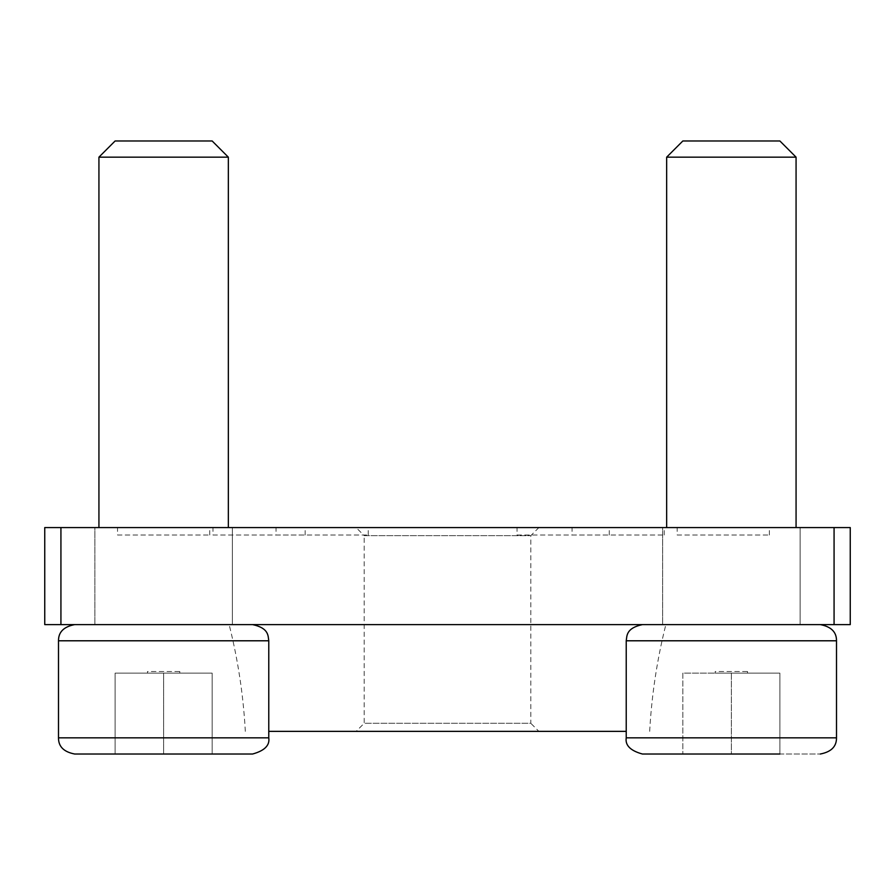 <?xml version="1.0" encoding="UTF-8"?>
<svg xmlns="http://www.w3.org/2000/svg" width="895" height="895" viewBox="0 0 895 895"><rect width="100%" height="100%" fill="white"/><g stroke="black" fill="none" stroke-linecap="round" stroke-linejoin="round"><path stroke-width="0.67" stroke-dasharray="4.47 3.36" d="M356.109 527.569L538.891 527.569L356.109 527.569L364.198 535.657L530.802 535.657L364.198 535.657L364.198 723.283L530.802 723.283L538.891 731.36L356.109 731.36L538.891 731.36M538.891 527.569L530.802 535.657L530.802 723.283L364.198 723.283L356.109 731.36M268.768 731.36L626.231 731.36M528.263 624.609L229.142 624.609L528.263 624.609M517.053 535.009L609.249 535.009L517.053 535.009L517.053 527.569L609.249 527.569L517.053 527.569M609.249 535.009L609.249 527.569M212.965 535.009L305.161 535.009L212.965 535.009L212.965 527.569L305.161 527.569L212.965 527.569M305.161 535.009L305.161 527.569M276.052 535.009L368.248 535.009L276.052 535.009L276.052 527.569L368.248 527.569L276.052 527.569M368.248 535.009L368.248 527.569M117.536 535.009L209.732 535.009L117.536 535.009L117.536 527.569L209.732 527.569L117.536 527.569M209.732 535.009L209.732 527.569M677.179 535.009L769.376 535.009L677.179 535.009L677.179 527.569L769.376 527.569L677.179 527.569M769.376 535.009L769.376 527.569M572.05 535.009L664.235 535.009L572.05 535.009L572.05 527.569L664.235 527.569L572.05 527.569M664.235 535.009L664.235 527.569M232.376 527.569L232.376 624.609L94.892 624.609L232.376 624.609L94.892 624.609L232.376 624.609L232.376 527.569L94.892 527.569L94.892 624.609L94.892 527.569L232.376 527.569M800.108 527.569L800.108 624.609L662.624 624.609L800.108 624.609L662.624 624.609L800.108 624.609L800.108 527.569L662.624 527.569L662.624 624.609L662.624 527.569L800.108 527.569M60.927 527.569L44.75 527.569L44.75 624.609L60.927 624.609L60.927 527.569L834.073 527.569L834.073 624.609L850.25 624.609L850.25 527.569L834.073 527.569M60.927 624.609L834.073 624.609M58.499 737.838L163.64 737.838L58.499 737.838L58.499 640.786L268.768 640.786L58.499 640.786L268.768 640.786L268.768 737.838L58.499 737.838C58.41 746.542 63.802 751.934 74.677 754.015L163.64 754.015L163.64 673.141L163.64 754.015L212.16 754.015L212.16 673.141L115.108 673.141L212.16 673.141L115.108 673.141L212.16 673.141L212.16 754.015L74.677 754.015L252.591 754.015M163.64 624.609L74.677 624.609L163.64 624.609M179.805 671.518L179.805 673.141L147.462 673.141L179.805 673.141L147.462 673.141L179.805 673.141L179.805 671.518L147.462 671.518L147.462 673.141L147.462 671.518L179.805 671.518M212.16 140.985L115.108 140.985L212.16 140.985L115.108 140.985L98.931 157.162L228.337 157.162L163.64 157.162L228.337 157.162L212.16 140.985M115.108 754.015L115.108 673.141L115.108 754.015L115.108 673.141L115.108 754.015L212.16 754.015L212.16 673.141L212.16 754.015M731.36 754.015L820.323 754.015L642.409 754.015L779.892 754.015L682.84 754.015L731.36 754.015L731.36 673.141L779.892 673.141L779.892 754.015L779.892 673.141L682.84 673.141L731.36 673.141L731.36 754.015L731.36 673.141L779.892 673.141L779.892 754.015L779.892 673.141L682.84 673.141L682.84 754.015L682.84 673.141L731.36 673.141L731.36 754.015M731.36 624.609L820.323 624.609L731.36 624.609M747.538 671.518L747.538 673.141L715.194 673.141L747.538 673.141L715.194 673.141L747.538 673.141L747.538 671.518L715.194 671.518L715.194 673.141L715.194 671.518L747.538 671.518M779.892 140.985L682.84 140.985L779.892 140.985L682.84 140.985L666.663 157.162L796.069 157.162L731.36 157.162L796.069 157.162L779.892 140.985M682.84 673.141L682.84 754.015L682.84 673.141M163.64 673.141L163.64 754.015L163.64 673.141M836.501 737.838L626.231 737.838L836.501 737.838L626.231 737.838L626.231 640.786L836.501 640.786L731.36 640.786L836.501 640.786L836.501 737.838M731.36 640.786L626.231 640.786L731.36 640.786M649.68 731.36C651.638 695.281 657.031 659.693 665.858 624.609M245.319 731.36C243.362 695.281 237.969 659.693 229.142 624.609M228.337 157.162L228.337 527.569M98.931 157.162L98.931 527.569M796.069 157.162L796.069 527.569M666.663 157.162L666.663 527.569M626.231 640.786C627.015 636.11 625.829 628.133 642.409 624.609M268.768 640.786C267.985 636.11 269.171 628.133 252.591 624.609M58.499 640.786C58.41 632.083 63.802 626.69 74.677 624.609"/><path stroke-width="1.34" d="M626.231 731.36L268.768 731.36M834.073 624.609L834.073 527.569L850.25 527.569L850.25 624.609L44.75 624.609L44.75 527.569L60.927 527.569L60.927 624.609M834.073 527.569L60.927 527.569M252.591 754.015L74.677 754.015C63.802 751.934 58.41 746.542 58.499 737.838L268.768 737.838C269.943 745.334 264.551 750.726 252.591 754.015C264.551 750.726 269.943 745.334 268.768 737.838L268.768 640.786L58.499 640.786C58.41 632.083 63.802 626.69 74.677 624.609M98.931 157.162L115.108 140.985L212.16 140.985L228.337 157.162L98.931 157.162L98.931 527.569M115.108 754.015L212.16 754.015M779.892 754.015L642.409 754.015L779.892 754.015M666.663 157.162L682.84 140.985L779.892 140.985L796.069 157.162L666.663 157.162L666.663 527.569M626.231 640.786L626.231 737.838L836.501 737.838C836.59 746.542 831.198 751.934 820.323 754.015C831.198 751.934 836.59 746.542 836.501 737.838L836.501 640.786L626.231 640.786C627.015 636.11 625.829 628.133 642.409 624.609M268.768 640.786C267.985 636.11 269.171 628.133 252.591 624.609M228.337 527.569L228.337 157.162M58.499 737.838L58.499 640.786M836.501 640.786C836.59 632.083 831.198 626.69 820.323 624.609C831.198 626.69 836.59 632.083 836.501 640.786M796.069 527.569L796.069 157.162M626.231 737.838C625.057 745.334 630.449 750.726 642.409 754.015C630.449 750.726 625.057 745.334 626.231 737.838"/></g></svg>
